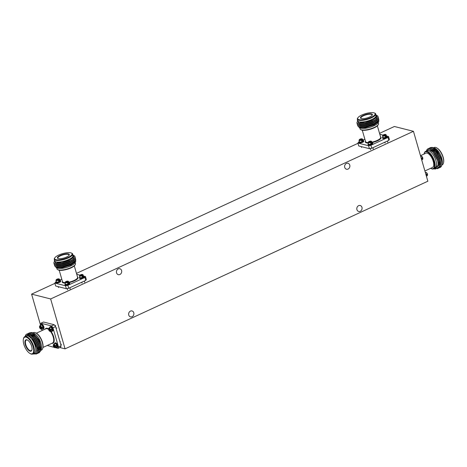 <?xml version="1.0" encoding="UTF-8"?>
<svg xmlns="http://www.w3.org/2000/svg" width="467" height="467" viewBox="0 0 467 467"><rect width="100%" height="100%" fill="white"/><g stroke="black" fill="none" stroke-linecap="round" stroke-linejoin="round"><path stroke-width="0.7" d="M346.438 163.444A3.071 2.609 104.2 0 0 344.611 166.532A3.071 2.609 104.2 0 0 346.496 169.235A3.071 2.609 104.2 0 0 348.061 169.072A3.071 2.609 104.2 0 0 349.888 165.983A3.071 2.609 104.2 0 0 348.003 163.281A3.071 2.609 104.2 0 0 346.438 163.444M130.451 311.098A3.071 2.609 104.2 0 0 128.623 314.186A3.071 2.609 104.2 0 0 130.509 316.889A3.071 2.609 104.2 0 0 132.073 316.731A3.071 2.609 104.2 0 0 133.901 313.643A3.071 2.609 104.2 0 0 132.015 310.94A3.071 2.609 104.2 0 0 130.451 311.098M358.627 205.667A3.071 2.609 104.2 0 0 356.8 208.755A3.071 2.609 104.2 0 0 358.685 211.458A3.071 2.609 104.2 0 0 360.25 211.294A3.071 2.609 104.2 0 0 362.077 208.206A3.071 2.609 104.2 0 0 360.191 205.503A3.071 2.609 104.2 0 0 358.627 205.667M118.262 268.875A3.071 2.609 104.2 0 0 116.435 271.963A3.071 2.609 104.2 0 0 118.32 274.666A3.071 2.609 104.2 0 0 119.885 274.508A3.071 2.609 104.2 0 0 121.712 271.42A3.071 2.609 104.2 0 0 119.826 268.718A3.071 2.609 104.2 0 0 118.262 268.875M50.652 298.956L65.059 348.855L427.86 181.214L413.453 131.315L50.652 298.956L31.593 294.134L40.606 325.359M41.662 329.019L42.1 330.531M65.059 348.855L59.794 347.524M413.453 131.315L394.393 126.493L379.537 133.358M357.973 143.322L76.471 273.393M54.908 283.364L31.593 294.134M30.122 351.172A6.205 2.697 65.2 0 1 25.311 344.681A6.205 2.697 65.2 0 1 26.841 339.795A6.205 2.697 65.2 0 1 27.384 340.005A6.205 2.697 65.2 0 1 30.927 344.354A6.205 2.697 65.2 0 1 31.943 349.871A6.205 2.697 65.2 0 1 30.122 351.172M27.565 340.104A5.849 2.545 -114.8 0 0 27.226 339.988A5.849 2.545 -114.8 0 0 26.321 340.04A5.849 2.545 -114.8 0 0 26.082 345.504A5.849 2.545 -114.8 0 0 30.32 350.711A5.849 2.545 -114.8 0 0 31.225 350.659A5.849 2.545 -114.8 0 0 31.984 349.666M40.979 350.32L41.435 350.11A9.632 4.185 -114.8 0 0 42.695 348.44L42.847 347.933A9.194 3.993 -114.8 0 0 41.411 339.509A9.194 3.993 -114.8 0 0 35.924 332.959L35.445 332.743A9.632 4.185 -114.8 0 0 34.844 332.533A9.632 4.185 -114.8 0 0 33.35 332.621L32.935 332.813M42.695 348.44A9.632 4.185 -114.8 0 0 41.195 339.608A9.632 4.185 -114.8 0 0 35.445 332.743M40.757 350.162A9.632 4.185 -114.8 0 0 41.259 349.164M29.824 353.367L30.256 353.618A9.573 4.162 -114.8 0 0 31.377 354.091A9.573 4.162 -114.8 0 0 32.859 354.004L34.272 353.356A9.573 4.162 -114.8 0 0 34.657 344.407A9.573 4.162 -114.8 0 0 27.722 335.89A9.573 4.162 -114.8 0 0 26.24 335.977L24.827 336.631A9.573 4.162 -114.8 0 0 23.438 338.861L23.35 339.351A9.089 3.952 -114.8 0 0 29.824 353.367A9.089 3.952 -114.8 0 0 30.886 353.817A9.089 3.952 -114.8 0 0 33.134 346.66A9.089 3.952 -114.8 0 0 26.076 337.151A9.089 3.952 -114.8 0 0 23.35 339.351M32.859 354.004A9.573 4.162 -114.8 0 0 33.239 345.06A9.573 4.162 -114.8 0 0 26.31 336.544A9.573 4.162 -114.8 0 0 24.827 336.631M33.758 353.589A9.661 4.197 -114.8 0 0 34.908 345.008A9.661 4.197 -114.8 0 0 27.699 335.808A9.661 4.197 -114.8 0 0 25.726 336.211M33.227 353.834L34.038 354.132L36.642 352.959L37.016 348.335L32.141 337.851L28.067 334.95L25.288 336.415M30.267 332.662L32.141 332.527L34.272 333.491A9.661 4.197 65.2 0 1 39.788 340.256A9.661 4.197 65.2 0 1 41.365 348.849L40.506 351.166M33.116 332.907L39.333 340.373L41.149 349.76M26.864 334.028L28.721 333.864L33.11 337.011L37.617 345.311L38.265 348.049L38.183 352.007L36.759 353.858M25.212 336.409A11.08 4.816 65.2 0 1 25.236 336.298A11.08 4.816 65.2 0 1 26.327 334.349L28.569 333.934L33.583 337.851L37.471 345.382L38.031 352.077L36.689 353.893L35.527 354.062M29.281 332.913L31.137 332.749L35.521 335.896L40.034 344.197L40.676 346.928L40.6 350.886L39.175 352.743M28.709 333.257L30.985 332.819L36 336.736L39.882 344.267L40.448 350.956L39.1 352.778L38.533 352.941M28.073 333.473L29.929 333.304L34.319 336.456L38.825 344.757L39.473 347.489L39.391 351.447L37.967 353.303M27.5 333.817L29.777 333.374L34.791 337.297L38.673 344.827L39.24 351.517L37.891 353.338L37.325 353.501M25.183 336.509L26.327 334.349L26.94 333.993M30.384 333.94L30.075 334.407M29.935 334.687L29.637 335.528M32.2 337.915L36.373 345.539L36.992 348.195M27.419 334.88L29.427 334.535L31.219 335.364M33.11 337.011L37.582 344.979L38.265 348.049M28.043 334.944L28.446 334.471M34.319 336.456L38.79 344.424L39.473 347.489M35.521 335.896L39.999 343.864L40.676 346.928M28.312 335.008L32.964 338.593L36.525 345.469L37.109 351.365M27.483 334.88L27.874 334.623M31.371 335.294L34.173 338.038L37.734 344.909L38.428 350.168M32.573 334.74L35.381 337.478L38.942 344.354L39.637 349.608M33.782 334.179L36.589 336.923L40.144 343.794L40.839 349.053M40.635 325.213L40.903 323.234L43.53 322.026L54.207 324.728L55.585 326.579L61.107 345.72L60.669 347.115L58.048 348.329L58.486 346.934L61.107 345.72M40.903 323.234L51.586 325.937L54.207 324.728M55.585 326.579L52.958 327.793L51.586 325.937M52.958 327.793L58.486 346.934M58.048 348.329L55.275 347.629M54.09 347.331L47.249 345.469M42.164 330.508L41.726 328.99M420.487 155.692L425.916 153.182A7.857 3.415 65.2 0 1 433.236 161.337A7.857 3.415 65.2 0 1 432.512 167.449L424.9 170.969M424.036 154.052A9.194 3.993 65.2 0 1 424.153 153.567A9.194 3.993 65.2 0 1 428.741 152.966A9.194 3.993 65.2 0 1 433.913 161.506A9.194 3.993 65.2 0 1 431.076 168.546A9.194 3.993 65.2 0 1 430.627 168.318M424.153 153.567L424.305 153.065A9.632 4.185 65.2 0 1 425.565 151.39A9.632 4.185 65.2 0 1 434.532 161.384A9.632 4.185 65.2 0 1 433.65 168.879A9.632 4.185 65.2 0 1 431.555 168.756L431.076 168.546M425.565 151.39L426.978 150.736A9.632 4.185 65.2 0 1 435.95 160.73A9.632 4.185 65.2 0 1 435.063 168.225L433.65 168.879M433.75 147.677L434.141 147.496A9.573 4.162 65.2 0 1 436.744 147.887A9.573 4.162 65.2 0 1 443.055 157.426A9.573 4.162 65.2 0 1 443.562 162.639A9.573 4.162 65.2 0 1 442.173 164.874L441.805 165.044M436.744 147.887L437.176 148.138A9.089 3.952 65.2 0 1 443.165 157.192A9.089 3.952 65.2 0 1 443.65 162.148L443.562 162.639M432.255 147.397L435.034 148.308A9.661 4.197 65.2 0 1 441.683 158.085A9.661 4.197 65.2 0 1 442.132 163.666L441.881 164.641M434.164 147.864L441.484 158.424L441.986 164.267M434.771 168.359A9.661 4.197 -114.8 0 0 435.962 160.73A9.661 4.197 -114.8 0 0 426.692 150.87M434.141 168.727A11.08 4.816 65.2 0 1 434.059 168.686L434.141 168.727A11.08 4.816 65.2 0 0 435.075 169.095L437.783 167.91L438.169 163.146L437.532 160.438L433.172 152.376L428.846 149.37L426.021 151.185M441.764 165.207A11.08 4.816 -114.8 0 0 441.963 163.047L441.764 165.207A11.08 4.816 -114.8 0 1 440.235 167.425C442.033 166.299 442.296 163.462 441.017 158.914L437.13 151.384L432.115 147.467L429.838 147.911M441.963 163.047L441.163 158.844L437.281 151.314L432.267 147.397L430.411 147.56M437.153 168.721L437.818 168.546L439.161 166.725L438.601 160.029L434.719 152.499L429.698 148.582L427.918 148.71L426.575 150.176M437.894 168.505L439.313 166.655L439.394 162.697L438.752 159.965L434.24 151.664L429.85 148.512L427.994 148.681M438.46 168.149L439.027 167.986L440.369 166.164L439.809 159.475L435.921 151.944L430.907 148.021L428.63 148.465M439.097 167.951L440.521 166.094L440.603 162.137L439.961 159.405L435.448 151.104L431.059 147.957L429.202 148.121M434.205 168.622L435.641 168.494L437.153 165.855L434.071 168.68M440.235 167.425L439.686 167.571M441.963 163.759L441.28 158.441L437.719 151.571L434.917 148.827M440.766 164.256L440.072 159.002L436.511 152.131L433.709 149.387M439.558 164.816L438.863 159.556L435.302 152.686L432.5 149.942M438.326 165.557L437.655 160.117L434.094 153.246L430.592 150.082M435.693 168.47L436.978 166.783L437.153 165.855M441.811 161.582L441.128 158.511L436.657 150.543M440.603 162.137L439.92 159.072L435.448 151.104M439.394 162.697L438.711 159.626L434.24 151.664M438.169 163.146L437.503 160.187L433.283 152.511M363.238 115.419A6.205 1.856 163.9 0 1 369.899 113.75A6.205 1.856 163.9 0 1 372.234 115.145A6.205 1.856 163.9 0 1 369.584 117.024A6.205 1.856 163.9 0 1 360.915 118.414A6.205 1.856 163.9 0 1 363.238 115.419M372.088 115.343A5.849 1.751 -16.1 0 0 372.123 114.923A5.849 1.751 -16.1 0 0 363.513 115.787A5.849 1.751 -16.1 0 0 360.886 118.169A5.849 1.751 -16.1 0 0 361.143 118.507M359.718 127.771L360.045 128.886A9.632 2.878 -16.1 0 0 360.658 129.563L361.184 129.855A9.194 2.749 -16.1 0 0 374.125 127.847A9.194 2.749 -16.1 0 0 378.101 124.969L378.393 124.45A9.632 2.878 -16.1 0 0 378.55 123.545L378.229 122.43M360.658 129.563A9.632 2.878 -16.1 0 0 374.225 127.462A9.632 2.878 -16.1 0 0 378.393 124.45M357.95 117.696L357.617 118.174A9.573 2.86 -16.1 0 0 357.331 119.278L357.792 120.865A9.573 2.86 -16.1 0 0 371.884 119.447A9.573 2.86 -16.1 0 0 376.18 115.553L375.725 113.971A9.573 2.86 -16.1 0 0 374.896 113.189L374.359 112.956A9.089 2.72 -16.1 0 0 361.762 115.045A9.089 2.72 -16.1 0 0 357.95 117.696A9.089 2.72 -16.1 0 0 361.195 119.85A9.089 2.72 -16.1 0 0 371.061 117.398A9.089 2.72 -16.1 0 0 374.359 112.956M357.331 119.278A9.573 2.86 -16.1 0 0 371.423 117.865A9.573 2.86 -16.1 0 0 375.725 113.971M357.681 120.492A9.661 2.89 -16.1 0 0 362.275 122.021A9.661 2.89 -16.1 0 0 371.925 119.459A9.661 2.89 -16.1 0 0 376.075 115.18M357.64 120.34L357.237 120.994L358.954 123.09L372.444 120.153L375.684 118.128L376.028 115.034M378.264 122.372L377.902 122.955A9.661 2.89 163.9 0 1 373.781 125.88A9.661 2.89 163.9 0 1 360.279 128.04L358.487 126.761M378.795 119.85L378.778 121.537L374.073 124.946L365.527 127.631L359.211 127.52M376.285 115.168L377.785 116.044A11.08 3.31 163.9 0 1 378.001 116.441L377.797 117.661L376.653 118.98L373.104 121.21L365.089 123.918L358.86 124.368L356.905 123.2M378.001 116.441A11.08 3.31 163.9 0 1 376.379 118.997L373.057 121.041L365.042 123.749L358.428 124.129L356.876 123.119L357.074 122.144M378.766 119.091L378.579 120.369L377.435 121.689L373.886 123.918L365.871 126.627L359.643 127.077L357.687 125.909M378.41 118.46L378.743 119.009L378.533 120.2L373.839 123.749L365.824 126.458L359.211 126.837L357.658 125.827L357.699 125.174M378.375 117.737L378.188 119.015L377.044 120.334L373.495 122.564L365.48 125.273L359.251 125.722L357.296 124.555M378.019 117.106L378.352 117.655L378.142 118.846L373.448 122.395L365.433 125.103L358.819 125.483L357.267 124.473L357.308 123.819M376.56 115.291L376.379 118.997M375.637 118.169L372.368 120.241L365.054 122.728L359.158 123.119M376.653 118.98L372.759 121.595L365.445 124.082L358.86 124.368M377.044 120.334L373.151 122.949L365.836 125.436L359.251 125.722M377.435 121.689L373.542 124.304L366.227 126.79L359.643 127.077M376.933 116.26L376.7 117.153L372.415 120.41L365.101 122.897L359.07 123.259L358.078 122.885M377.003 118.659L372.806 121.764L365.492 124.251L359.462 124.613L358.627 124.327M377.394 120.007L373.197 123.119L365.883 125.605L359.853 125.967L359.018 125.681M377.785 121.362L373.588 124.473L366.274 126.96L360.244 127.322L359.409 127.036M388.836 140.345L387.989 137.403L388.532 136.504L389.379 139.446L388.836 140.345L371.767 148.232L369.415 148.669L358.732 145.967L357.885 143.025L368.562 145.727L370.921 145.29L371.767 148.232M387.989 137.403L370.921 145.29M369.415 148.669L368.562 145.727M358.889 141.91L357.885 143.025M362.847 140.082L364.855 139.16M379.811 134.298L382.952 135.091M387.073 136.136L388.532 136.504M60.173 255.455A6.205 1.856 163.9 0 1 66.834 253.785A6.205 1.856 163.9 0 1 69.169 255.18A6.205 1.856 163.9 0 1 66.518 257.06A6.205 1.856 163.9 0 1 57.85 258.449A6.205 1.856 163.9 0 1 60.173 255.455M69.023 255.385A5.849 1.751 -16.1 0 0 69.063 254.959A5.849 1.751 -16.1 0 0 60.447 255.828A5.849 1.751 -16.1 0 0 57.82 258.204A5.849 1.751 -16.1 0 0 58.077 258.543M56.659 267.807L56.98 268.922A9.632 2.878 -16.1 0 0 57.593 269.605L58.118 269.891A9.194 2.749 -16.1 0 0 71.06 267.883A9.194 2.749 -16.1 0 0 75.041 265.005L75.327 264.485A9.632 2.878 -16.1 0 0 75.485 263.581L75.164 262.466M57.593 269.605A9.632 2.878 -16.1 0 0 71.159 267.498A9.632 2.878 -16.1 0 0 75.327 264.485M54.884 257.731L54.551 258.21A9.573 2.86 -16.1 0 0 54.265 259.313L54.727 260.901A9.573 2.86 -16.1 0 0 68.818 259.489A9.573 2.86 -16.1 0 0 73.121 255.595L72.659 254.007A9.573 2.86 -16.1 0 0 71.83 253.225L71.293 252.997A9.089 2.72 -16.1 0 0 58.696 255.081A9.089 2.72 -16.1 0 0 54.884 257.731A9.089 2.72 -16.1 0 0 58.13 259.885A9.089 2.72 -16.1 0 0 67.995 257.434A9.089 2.72 -16.1 0 0 71.293 252.997M54.265 259.313A9.573 2.86 -16.1 0 0 68.357 257.901A9.573 2.86 -16.1 0 0 72.659 254.007M54.616 260.528A9.661 2.89 -16.1 0 0 59.21 262.063A9.661 2.89 -16.1 0 0 68.865 259.5A9.661 2.89 -16.1 0 0 73.01 255.221M54.575 260.382L54.172 261.03L55.888 263.125L69.379 260.195L72.618 258.163L72.969 255.07M75.73 259.885L75.712 261.578L74.837 262.991A9.661 2.89 163.9 0 1 70.715 265.916A9.661 2.89 163.9 0 1 57.213 268.081L55.421 266.797M75.712 261.578L71.007 264.987L62.461 267.667L56.145 267.556M73.22 255.21L74.72 256.079A11.08 3.31 163.9 0 1 74.942 256.476L74.732 257.696L73.588 259.016L70.038 261.246L62.023 263.954L55.795 264.404L53.839 263.242M74.942 256.476A11.08 3.31 163.9 0 1 73.313 259.033L69.992 261.076L61.977 263.785L55.369 264.164L53.81 263.154L54.009 262.185M75.701 259.127L75.514 260.405L74.37 261.724L70.821 263.954L62.806 266.663L56.577 267.112L54.621 265.945M75.345 258.496L75.683 259.045L75.467 260.236L70.774 263.785L62.759 266.494L56.151 266.873L54.592 265.863L54.633 265.209M75.31 257.772L75.123 259.051L73.979 260.37L70.429 262.6L62.415 265.309L56.186 265.758L54.23 264.596M74.959 257.142L75.292 257.691L75.076 258.881L70.383 262.431L62.368 265.139L55.76 265.519L54.201 264.509L54.242 263.855M73.494 255.326L73.313 259.033M72.572 258.204L69.303 260.277L61.988 262.763L56.098 263.154M73.588 259.016L69.694 261.631L62.38 264.118L55.795 264.404M73.979 260.37L70.085 262.985L62.771 265.472L56.186 265.758M56.256 263.184L55.888 263.125M74.37 261.724L70.476 264.34L63.162 266.826L56.577 267.112M73.868 256.295L73.64 257.189L69.355 260.446L62.035 262.933L56.005 263.295L55.018 262.921M73.938 258.695L69.746 261.8L62.426 264.287L56.396 264.649L55.561 264.363M74.329 260.049L70.138 263.154L62.817 265.641L56.787 266.003L55.952 265.717M74.72 261.403L70.529 264.509L63.208 266.996L57.178 267.358L56.344 267.071M85.77 280.381L84.924 277.439L85.467 276.54L86.313 279.482L85.77 280.381L68.707 288.267L66.349 288.705L55.672 286.008L54.82 283.06L65.497 285.763L67.855 285.325L68.707 288.267M84.924 277.439L67.855 285.325M66.349 288.705L65.497 285.763M55.83 281.951L54.82 283.06M59.782 280.124L61.79 279.196M76.746 274.333L79.886 275.127M84.013 276.172L85.467 276.54M51.271 331.062A2.44 1.062 -114.8 0 0 51.738 331.307A2.44 1.062 -114.8 0 0 52.117 331.284L52.689 331.021A2.44 1.062 -114.8 0 0 52.789 328.739A2.44 1.062 -114.8 0 0 51.02 326.567A2.44 1.062 -114.8 0 0 50.64 326.591L50.068 326.853A2.44 1.062 -114.8 0 0 49.689 327.641M52.117 331.284A2.44 1.062 -114.8 0 0 52.216 329.002A2.44 1.062 -114.8 0 0 50.448 326.83A2.44 1.062 -114.8 0 0 50.068 326.853M50.016 329.725A1.465 0.636 -114.8 0 0 48.994 328.517A1.465 0.636 -114.8 0 0 48.562 329.358L50.016 329.725L51.376 329.253A1.886 0.817 65.2 0 1 51.563 329.895L50.203 330.362L48.743 329.994L49.356 329.556M50.203 330.362A1.465 0.636 -114.8 0 1 49.771 331.202A1.465 0.636 -114.8 0 1 48.743 329.994L48.872 329.784M50.22 331.43A1.886 0.817 -114.8 0 0 50.512 331.412L51.884 330.782A1.886 0.817 -114.8 0 0 51.96 329.019A1.886 0.817 -114.8 0 0 50.594 327.344A1.886 0.817 -114.8 0 0 50.302 327.361L48.936 327.992A1.886 0.817 -114.8 0 1 49.228 327.974A1.886 0.817 -114.8 0 1 50.576 329.62M50.547 329.638L51.563 329.895M79.799 277.036A2.44 0.73 -16.1 0 0 79.39 277.637L79.577 278.279A2.44 0.73 -16.1 0 0 79.921 278.525A2.44 0.73 -16.1 0 0 82.665 278.122A2.44 0.73 -16.1 0 0 84.264 276.925L84.083 276.283A2.44 0.73 -16.1 0 0 83.733 276.038A2.44 0.73 -16.1 0 0 83.418 275.991M79.39 277.637A2.44 0.73 -16.1 0 0 79.74 277.883A2.44 0.73 -16.1 0 0 82.484 277.486A2.44 0.73 -16.1 0 0 84.083 276.283M82.087 276.254L82.782 276.429A1.886 0.566 163.9 0 1 82.215 276.692L81.626 275.361L80.166 274.987L80.061 275.32M81.953 275.799A1.886 0.566 -16.1 0 1 79.752 276.137A1.886 0.566 -16.1 0 1 79.483 275.95L79.927 277.486A1.886 0.566 -16.1 0 0 80.196 277.672A1.886 0.566 -16.1 0 0 82.315 277.363A1.886 0.566 -16.1 0 0 83.546 276.441L83.103 274.905A1.886 0.566 -16.1 0 1 82.525 275.536L80.738 274.724L80.645 275.11M82.782 276.429L82.525 275.536M82.198 275.092A1.465 0.438 -16.1 0 0 82.379 274.491A1.465 0.438 -16.1 0 0 80.738 274.724L80.633 275.057M42.205 328.768A2.44 1.062 -114.8 0 0 42.672 329.013A2.44 1.062 -114.8 0 0 43.052 328.99L43.624 328.727A2.44 1.062 -114.8 0 0 43.723 326.445A2.44 1.062 -114.8 0 0 41.954 324.273A2.44 1.062 -114.8 0 0 41.575 324.296L41.003 324.559A2.44 1.062 -114.8 0 0 40.623 325.347M43.052 328.99A2.44 1.062 -114.8 0 0 43.151 326.707A2.44 1.062 -114.8 0 0 41.382 324.536A2.44 1.062 -114.8 0 0 41.003 324.559M40.95 327.431A1.465 0.636 -114.8 0 0 39.928 326.223A1.465 0.636 -114.8 0 0 39.497 327.063L40.95 327.431L42.31 326.958A1.886 0.817 65.2 0 1 42.497 327.601L41.137 328.067L39.677 327.7L40.29 327.262M41.137 328.067A1.465 0.636 -114.8 0 1 40.705 328.908A1.465 0.636 -114.8 0 1 39.677 327.7L39.806 327.49M41.154 329.136A1.886 0.817 -114.8 0 0 41.446 329.118L42.818 328.488A1.886 0.817 -114.8 0 0 42.894 326.725A1.886 0.817 -114.8 0 0 41.528 325.05A1.886 0.817 -114.8 0 0 41.236 325.067L39.87 325.697A1.886 0.817 -114.8 0 1 40.162 325.68A1.886 0.817 -114.8 0 1 41.51 327.326M41.481 327.344L42.497 327.601M55.958 347.314A2.44 1.062 -114.8 0 0 56.431 347.559A2.44 1.062 -114.8 0 0 56.805 347.536L57.377 347.273A2.44 1.062 -114.8 0 0 57.476 344.99A2.44 1.062 -114.8 0 0 55.707 342.813A2.44 1.062 -114.8 0 0 55.328 342.836L54.756 343.099A2.44 1.062 -114.8 0 0 54.382 343.893M56.805 347.536A2.44 1.062 -114.8 0 0 56.904 345.253A2.44 1.062 -114.8 0 0 55.135 343.082A2.44 1.062 -114.8 0 0 54.756 343.099M54.709 345.971A1.465 0.636 -114.8 0 0 53.682 344.769A1.465 0.636 -114.8 0 0 53.25 345.603L54.709 345.971L56.069 345.504A1.886 0.817 65.2 0 1 56.25 346.14L54.89 346.613L53.436 346.245L54.044 345.808M54.89 346.613A1.465 0.636 -114.8 0 1 54.458 347.454A1.465 0.636 -114.8 0 1 53.436 346.245L53.559 346.029M54.913 347.676A1.886 0.817 -114.8 0 0 55.205 347.664L56.571 347.028A1.886 0.817 -114.8 0 0 56.647 345.271A1.886 0.817 -114.8 0 0 55.287 343.589A1.886 0.817 -114.8 0 0 54.995 343.607L53.623 344.243A1.886 0.817 -114.8 0 1 53.915 344.226A1.886 0.817 -114.8 0 1 55.269 345.872M55.234 345.884L56.25 346.14M65.31 283.732A2.44 0.73 -16.1 0 0 64.901 284.333L65.082 284.975A2.44 0.73 -16.1 0 0 65.433 285.22A2.44 0.73 -16.1 0 0 68.176 284.817A2.44 0.73 -16.1 0 0 69.776 283.621L69.595 282.979A2.44 0.73 -16.1 0 0 69.244 282.733A2.44 0.73 -16.1 0 0 68.929 282.687M64.901 284.333A2.44 0.73 -16.1 0 0 65.252 284.578A2.44 0.73 -16.1 0 0 67.995 284.181A2.44 0.73 -16.1 0 0 69.595 282.979M67.598 282.949L68.293 283.125A1.886 0.566 163.9 0 1 67.721 283.387L67.137 282.05L65.678 281.683L65.573 282.015M67.464 282.494A1.886 0.566 -16.1 0 1 65.263 282.833A1.886 0.566 -16.1 0 1 64.995 282.646L65.438 284.181A1.886 0.566 -16.1 0 0 65.707 284.368A1.886 0.566 -16.1 0 0 67.82 284.059A1.886 0.566 -16.1 0 0 69.058 283.136L68.614 281.601A1.886 0.566 -16.1 0 1 68.036 282.231L66.25 281.42L66.156 281.805M68.293 283.125L68.036 282.231M67.703 281.788A1.465 0.438 -16.1 0 0 67.89 281.181A1.465 0.438 -16.1 0 0 66.25 281.42L66.139 281.747M56.244 281.438A2.44 0.73 -16.1 0 0 55.836 282.039L56.017 282.681A2.44 0.73 -16.1 0 0 56.367 282.926A2.44 0.73 -16.1 0 0 59.111 282.523A2.44 0.73 -16.1 0 0 60.71 281.327L60.529 280.685A2.44 0.73 -16.1 0 0 60.179 280.439A2.44 0.73 -16.1 0 0 59.864 280.393M55.836 282.039A2.44 0.73 -16.1 0 0 56.186 282.284A2.44 0.73 -16.1 0 0 58.93 281.887A2.44 0.73 -16.1 0 0 60.529 280.685M58.533 280.655L59.227 280.83A1.886 0.566 163.9 0 1 58.655 281.093L58.071 279.756L56.612 279.389L56.507 279.721M58.398 280.2A1.886 0.566 -16.1 0 1 56.198 280.539A1.886 0.566 -16.1 0 1 55.929 280.352L56.373 281.887A1.886 0.566 -16.1 0 0 56.641 282.074A1.886 0.566 -16.1 0 0 58.754 281.764A1.886 0.566 -16.1 0 0 59.992 280.842L59.548 279.307A1.886 0.566 -16.1 0 1 58.97 279.937L57.184 279.126L57.091 279.511M59.227 280.83L58.97 279.937M58.638 279.494A1.465 0.438 -16.1 0 0 58.824 278.887A1.465 0.438 -16.1 0 0 57.184 279.126L57.073 279.453M421.059 157.665A2.44 1.062 65.2 0 1 421.689 159.842M420.644 156.235L420.86 156.136A1.886 0.817 65.2 0 1 421.152 156.118A1.886 0.817 65.2 0 1 422.507 157.764L421.707 158.132A1.886 0.817 -114.8 0 1 421.894 158.774L422.816 158.19L422.022 157.992M421.701 159.895L422.442 159.556A1.886 0.817 65.2 0 0 422.693 158.406L422.816 158.19M368.37 143.696A2.44 0.73 -16.1 0 0 367.967 144.297L368.148 144.933A2.44 0.73 -16.1 0 0 368.498 145.179A2.44 0.73 -16.1 0 0 371.242 144.782A2.44 0.73 -16.1 0 0 372.841 143.579L372.66 142.943A2.44 0.73 -16.1 0 0 372.31 142.698A2.44 0.73 -16.1 0 0 371.995 142.651M367.967 144.297A2.44 0.73 -16.1 0 0 368.317 144.542A2.44 0.73 -16.1 0 0 371.055 144.14A2.44 0.73 -16.1 0 0 372.66 142.943M370.664 142.908L371.358 143.089A1.886 0.566 163.9 0 1 370.786 143.351L370.203 142.015L368.743 141.647L368.638 141.974M370.529 142.453A1.886 0.566 -16.1 0 1 368.329 142.797A1.886 0.566 -16.1 0 1 368.06 142.604L368.498 144.14A1.886 0.566 -16.1 0 0 368.772 144.332A1.886 0.566 -16.1 0 0 370.886 144.023A1.886 0.566 -16.1 0 0 372.123 143.095L371.679 141.559A1.886 0.566 -16.1 0 1 371.102 142.19L369.315 141.384L369.222 141.77M371.358 143.089L371.102 142.19M370.769 141.752A1.465 0.438 -16.1 0 0 370.956 141.145A1.465 0.438 -16.1 0 0 369.315 141.384L369.204 141.711M425.746 173.911A2.44 1.062 65.2 0 1 426.377 176.094M425.338 172.481L425.554 172.381A1.886 0.817 65.2 0 1 425.846 172.364A1.886 0.817 65.2 0 1 427.194 174.016L426.4 174.384A1.886 0.817 -114.8 0 1 426.581 175.02L427.503 174.442L426.71 174.238M426.394 176.147L427.13 175.802A1.886 0.817 65.2 0 0 427.381 174.652L427.503 174.442M359.304 141.402A2.44 0.73 -16.1 0 0 358.901 142.003L359.082 142.639A2.44 0.73 -16.1 0 0 359.432 142.884A2.44 0.73 -16.1 0 0 362.176 142.488A2.44 0.73 -16.1 0 0 363.775 141.285L363.595 140.649A2.44 0.73 -16.1 0 0 363.244 140.404A2.44 0.73 -16.1 0 0 362.929 140.357M358.901 142.003A2.44 0.73 -16.1 0 0 359.251 142.248A2.44 0.73 -16.1 0 0 361.989 141.845A2.44 0.73 -16.1 0 0 363.595 140.649M361.598 140.614L362.293 140.795A1.886 0.566 163.9 0 1 361.721 141.057L361.137 139.721L359.678 139.353L359.572 139.68M361.464 140.158A1.886 0.566 -16.1 0 1 359.263 140.503A1.886 0.566 -16.1 0 1 358.995 140.31L359.432 141.845A1.886 0.566 -16.1 0 0 359.707 142.038A1.886 0.566 -16.1 0 0 361.82 141.729A1.886 0.566 -16.1 0 0 363.057 140.8L362.614 139.265A1.886 0.566 -16.1 0 1 362.036 139.896L360.25 139.09L360.156 139.475M362.293 140.795L362.036 139.896M361.703 139.458A1.465 0.438 -16.1 0 0 361.89 138.851A1.465 0.438 -16.1 0 0 360.25 139.09L360.139 139.417M382.858 137A2.44 0.73 -16.1 0 0 382.455 137.602L382.636 138.244A2.44 0.73 -16.1 0 0 382.987 138.489A2.44 0.73 -16.1 0 0 385.73 138.086A2.44 0.73 -16.1 0 0 387.33 136.884L387.149 136.247A2.44 0.73 -16.1 0 0 386.799 136.002A2.44 0.73 -16.1 0 0 386.483 135.955M382.455 137.602A2.44 0.73 -16.1 0 0 382.806 137.847A2.44 0.73 -16.1 0 0 385.549 137.45A2.44 0.73 -16.1 0 0 387.149 136.247M385.152 136.218L385.847 136.393A1.886 0.566 163.9 0 1 385.275 136.656L384.691 135.319L383.232 134.951L383.127 135.278M385.018 135.763A1.886 0.566 -16.1 0 1 382.817 136.101A1.886 0.566 -16.1 0 1 382.549 135.909L382.993 137.444A1.886 0.566 -16.1 0 0 383.261 137.637A1.886 0.566 -16.1 0 0 385.374 137.327A1.886 0.566 -16.1 0 0 386.612 136.399L386.168 134.864A1.886 0.566 -16.1 0 1 385.59 135.494L383.804 134.689L383.711 135.074M385.847 136.393L385.59 135.494M385.257 135.056A1.465 0.438 -16.1 0 0 385.444 134.449A1.465 0.438 -16.1 0 0 383.804 134.689L383.693 135.016M48.93 329.755A7.857 3.415 -114.8 0 0 47.109 328.71A7.857 3.415 -114.8 0 0 45.889 328.786L36.373 333.181M45.235 329.083A8.213 3.573 65.2 0 1 47.301 328.254A8.213 3.573 65.2 0 1 48.469 328.786M42.964 347.448L52.485 343.052A7.857 3.415 -114.8 0 0 50.471 331.43M50.921 331.226A8.213 3.573 65.2 0 1 54.178 339.509A8.213 3.573 65.2 0 1 51.831 343.35M371.855 142.172A7.857 2.353 -16.1 0 0 377.132 140.456A7.857 2.353 -16.1 0 0 380.663 137.257L377.371 125.845M380.558 136.901A8.213 2.458 163.9 0 1 377.406 140.83A8.213 2.458 163.9 0 1 371.977 142.598M362.269 130.205L365.562 141.618A7.857 2.353 -16.1 0 0 368.049 142.575M368.183 143.042A8.213 2.458 163.9 0 1 365.457 141.256M68.789 282.208A7.857 2.353 -16.1 0 0 74.066 280.492A7.857 2.353 -16.1 0 0 77.598 277.299L74.306 265.881M77.499 276.937A8.213 2.458 163.9 0 1 74.346 280.865A8.213 2.458 163.9 0 1 68.912 282.64M59.204 270.241L62.496 281.654A7.857 2.353 -16.1 0 0 64.983 282.611M65.117 283.084A8.213 2.458 163.9 0 1 62.397 281.297M48.685 329.953L50.01 331.453L50.512 331.412A1.886 0.817 -114.8 0 0 50.763 330.262M80.166 274.987A1.465 0.438 -16.1 0 0 79.985 275.594A1.465 0.438 -16.1 0 0 81.626 275.361M39.619 327.659L40.944 329.159L41.446 329.118A1.886 0.817 -114.8 0 0 41.697 327.968M53.372 346.205L54.697 347.699L55.205 347.664A1.886 0.817 -114.8 0 0 55.45 346.508M65.678 281.683A1.465 0.438 -16.1 0 0 65.497 282.29A1.465 0.438 -16.1 0 0 67.137 282.05M56.612 279.389A1.465 0.438 -16.1 0 0 56.431 279.996A1.465 0.438 -16.1 0 0 58.071 279.756M421.608 156.346A1.465 0.636 65.2 0 1 422.629 157.548M368.743 141.647A1.465 0.438 -16.1 0 0 368.556 142.254A1.465 0.438 -16.1 0 0 370.203 142.015M426.295 172.592A1.465 0.636 65.2 0 1 427.323 173.8M359.678 139.353A1.465 0.438 -16.1 0 0 359.491 139.96A1.465 0.438 -16.1 0 0 361.137 139.721M383.232 134.951A1.465 0.438 -16.1 0 0 383.051 135.558A1.465 0.438 -16.1 0 0 384.691 135.319M378.264 122.366L378.778 121.537M359.351 123.148L358.954 123.09M56.811 327.962L56.081 328.301M48.498 329.311L48.936 327.992M55.643 325.429L54.96 325.744M84.737 282.331L84.364 281.035M79.483 275.95L80.096 274.999M80.674 274.73C81.923 274.287 82.729 274.345 83.103 274.905M82.058 283.107L81.801 282.214M39.432 327.017L39.87 325.697M61.504 344.214L60.768 344.553M53.185 345.557L53.623 344.243M60.331 341.681L59.986 341.838M70.248 289.026L69.875 287.73M64.995 282.646L65.608 281.694M66.186 281.42C67.429 280.982 68.24 281.041 68.614 281.601M67.569 289.803L67.207 288.548M55.929 280.352L56.542 279.4M57.12 279.126C58.363 278.688 59.175 278.746 59.548 279.307M58.503 287.509L58.258 286.662M420.86 156.136L421.368 156.095L422.693 157.589M422.88 158.237L422.442 159.556M373.314 148.991L372.94 147.689M368.06 142.604L368.667 141.653M369.251 141.384C370.494 140.946 371.306 141.005 371.679 141.559M370.635 149.761L370.273 148.512M425.554 172.381L426.056 172.346L427.381 173.841M427.568 174.489L427.13 175.802M358.995 140.31L359.602 139.359M360.185 139.09C361.429 138.652 362.24 138.711 362.614 139.265M361.569 147.467L361.324 146.62M387.803 142.295L387.429 140.993M382.549 135.909L383.156 134.957M383.74 134.689C384.983 134.251 385.795 134.309 386.168 134.864M385.123 143.071L384.866 142.178"/></g></svg>
